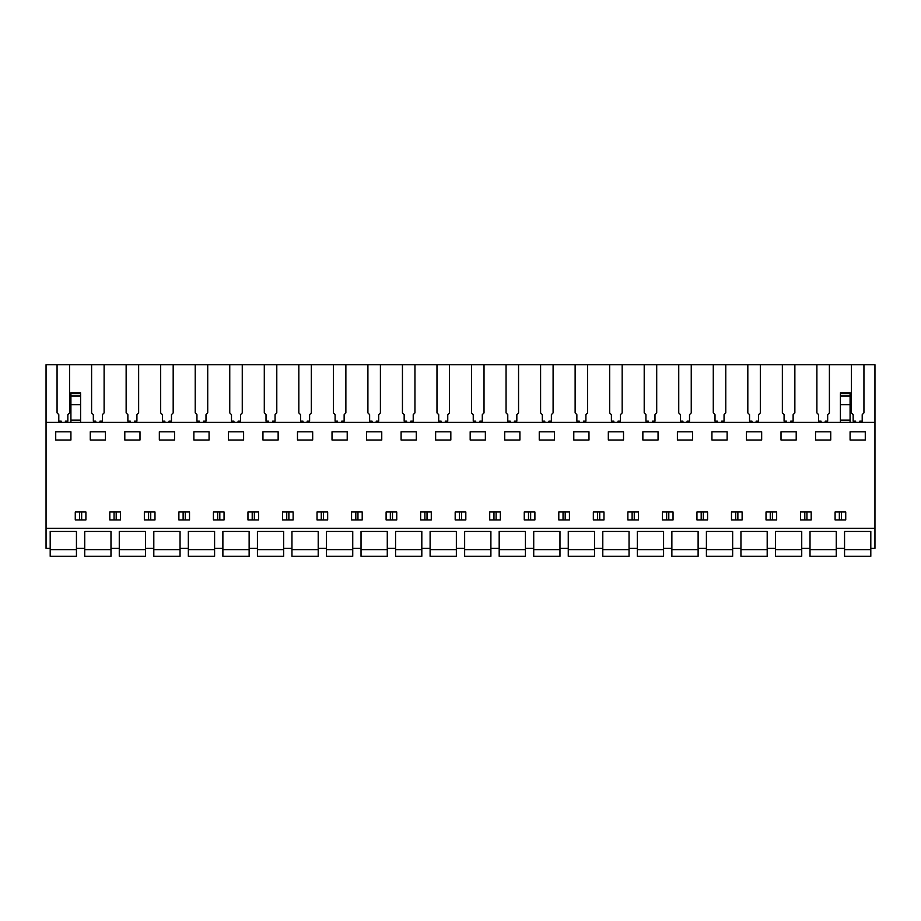 <?xml version="1.0" encoding="UTF-8"?>
<svg xmlns="http://www.w3.org/2000/svg" width="921" height="921" viewBox="0 0 921 921"><rect width="100%" height="100%" fill="white"/><g stroke="black" fill="none" stroke-linecap="round" stroke-linejoin="round"><path stroke-width="1.38" d="M57.067 364.716L874.95 364.716L874.95 548.386L870.806 548.386L870.806 531.463L844.557 531.463L844.557 548.386L836.268 548.386L836.268 531.463L810.02 531.463L810.02 548.386L801.731 548.386L801.731 531.463L775.482 531.463L775.482 548.386L767.193 548.386L767.193 531.463L740.945 531.463L740.945 548.386L732.656 548.386L732.656 531.463L706.407 531.463L706.407 548.386L698.118 548.386L698.118 531.463L671.87 531.463L671.87 548.386L663.581 548.386L663.581 531.463L637.332 531.463L637.332 548.386L629.043 548.386L629.043 531.463L602.795 531.463L602.795 548.386L594.505 548.386L594.505 531.463L568.257 531.463L568.257 548.386L559.968 548.386L559.968 531.463L533.72 531.463L533.72 548.386L525.431 548.386L525.431 531.463L499.182 531.463L499.182 548.386L490.893 548.386L490.893 531.463L464.645 531.463L464.645 548.386L456.356 548.386L456.356 531.463L430.107 531.463L430.107 548.386L421.818 548.386L421.818 531.463L395.57 531.463L395.57 548.386L387.281 548.386L387.281 531.463L361.032 531.463L361.032 548.386L352.743 548.386L352.743 531.463L326.495 531.463L326.495 548.386L318.206 548.386L318.206 531.463L291.957 531.463L291.957 548.386L283.668 548.386L283.668 531.463L257.42 531.463L257.42 548.386L249.131 548.386L249.131 531.463L222.882 531.463L222.882 548.386L214.593 548.386L214.593 531.463L188.345 531.463L188.345 548.386L180.056 548.386L180.056 531.463L153.807 531.463L153.807 548.386L145.518 548.386L145.518 531.463L119.27 531.463L119.27 548.386L110.981 548.386L110.981 531.463L84.732 531.463L84.732 548.386L76.443 548.386L76.443 531.463L50.195 531.463L50.195 548.386L46.05 548.386L46.05 364.716L57.067 364.716L57.067 412.919L58.794 414.646L58.794 421.162L61.247 421.162L61.247 422.394M874.95 528.355L46.05 528.355M874.95 422.394L46.05 422.394M55.721 440.008L70.917 440.008L70.917 431.788L55.721 431.788L55.721 440.008M75.269 511.984L85.906 511.984L85.906 519.928L75.269 519.928L75.269 511.984M781.008 440.008L796.205 440.008L796.205 431.788L781.008 431.788L781.008 440.008M662.406 511.984L662.406 519.928L673.044 519.928L673.044 511.984L662.406 511.984M702.263 511.984L707.581 511.984L707.581 519.928L696.944 519.928L696.944 511.984L702.263 511.984M746.471 431.788L761.667 431.788L761.667 440.008L746.471 440.008L746.471 431.788M736.8 511.984L742.119 511.984L742.119 519.928L731.481 519.928L731.481 511.984L736.8 511.984M642.858 431.788L658.055 431.788L658.055 440.008L642.858 440.008L642.858 431.788M627.869 511.984L638.506 511.984L638.506 519.928L627.869 519.928L627.869 511.984M278.142 440.008L278.142 431.788L262.946 431.788L262.946 440.008L278.142 440.008M297.483 440.008L312.68 440.008L312.68 431.788L297.483 431.788L297.483 440.008M258.594 519.928L247.956 519.928L247.956 511.984L258.594 511.984L258.594 519.928M282.494 511.984L282.494 519.928L293.131 519.928L293.131 511.984L282.494 511.984M332.021 440.008L347.217 440.008L347.217 431.788L332.021 431.788L332.021 440.008M322.35 511.984L327.669 511.984L327.669 519.928L317.031 519.928L317.031 511.984L322.35 511.984M228.408 440.008L243.605 440.008L243.605 431.788L228.408 431.788L228.408 440.008M213.419 511.984L224.056 511.984L224.056 519.928L213.419 519.928L213.419 511.984M159.333 431.788L174.53 431.788L174.53 440.008L159.333 440.008L159.333 431.788M124.796 440.008L139.992 440.008L139.992 431.788L124.796 431.788L124.796 440.008M90.258 431.788L105.455 431.788L105.455 440.008L90.258 440.008L90.258 431.788M120.444 519.928L109.806 519.928L109.806 511.984L120.444 511.984L120.444 519.928M144.344 511.984L144.344 519.928L154.981 519.928L154.981 511.984L144.344 511.984M193.871 440.008L209.067 440.008L209.067 431.788L193.871 431.788L193.871 440.008M189.519 519.928L178.881 519.928L178.881 511.984L189.519 511.984L189.519 519.928M356.888 511.984L362.206 511.984L362.206 519.928L351.569 519.928L351.569 511.984L356.888 511.984M460.5 511.984L465.819 511.984L465.819 519.928L455.181 519.928L455.181 511.984L460.5 511.984M470.171 440.008L485.367 440.008L485.367 431.788L470.171 431.788L470.171 440.008M573.783 440.008L588.98 440.008L588.98 431.788L573.783 431.788L573.783 440.008M534.894 519.928L524.256 519.928L524.256 511.984L534.894 511.984L534.894 519.928M569.431 519.928L558.794 519.928L558.794 511.984L569.431 511.984L569.431 519.928M608.321 440.008L623.517 440.008L623.517 431.788L608.321 431.788L608.321 440.008M593.331 511.984L593.331 519.928L603.969 519.928L603.969 511.984L593.331 511.984M504.708 440.008L519.905 440.008L519.905 431.788L504.708 431.788L504.708 440.008M495.038 519.928L489.719 519.928L489.719 511.984L500.356 511.984L500.356 519.928L495.038 519.928M435.633 440.008L450.83 440.008L450.83 431.788L435.633 431.788L435.633 440.008M401.096 431.788L416.292 431.788L416.292 440.008L401.096 440.008L401.096 431.788M366.558 431.788L381.755 431.788L381.755 440.008L366.558 440.008L366.558 431.788M396.744 519.928L386.106 519.928L386.106 511.984L396.744 511.984L396.744 519.928M431.281 519.928L420.644 519.928L420.644 511.984L431.281 511.984L431.281 519.928M554.442 440.008L554.442 431.788L539.245 431.788L539.245 440.008L554.442 440.008M677.396 431.788L692.592 431.788L692.592 440.008L677.396 440.008L677.396 431.788M776.656 519.928L766.019 519.928L766.019 511.984L776.656 511.984L776.656 519.928M815.546 440.008L830.742 440.008L830.742 431.788L815.546 431.788L815.546 440.008M805.875 511.984L811.194 511.984L811.194 519.928L800.556 519.928L800.556 511.984L805.875 511.984M835.094 511.984L835.094 519.928L845.731 519.928L845.731 511.984L835.094 511.984M711.933 431.788L727.13 431.788L727.13 440.008L711.933 440.008L711.933 431.788M850.083 431.788L865.28 431.788L865.28 440.008L850.083 440.008L850.083 431.788M859.754 421.162L859.754 422.394L859.754 421.162L862.206 421.162L862.206 414.646L863.933 412.919L863.933 364.716M81.658 519.928L81.658 511.984M79.517 519.928L79.517 511.984M703.333 519.928L703.333 511.984M701.192 519.928L701.192 511.984M737.871 519.928L737.871 511.984M735.729 519.928L735.729 511.984M666.654 519.928L666.654 511.984M668.796 519.928L668.796 511.984M632.117 519.928L632.117 511.984M634.258 519.928L634.258 511.984M288.883 519.928L288.883 511.984M286.742 519.928L286.742 511.984M323.421 519.928L323.421 511.984M321.279 519.928L321.279 511.984M252.204 519.928L252.204 511.984M254.346 519.928L254.346 511.984M219.808 519.928L219.808 511.984M217.667 519.928L217.667 511.984M116.196 519.928L116.196 511.984M114.054 519.928L114.054 511.984M150.733 519.928L150.733 511.984M148.592 519.928L148.592 511.984M185.271 519.928L185.271 511.984M183.129 519.928L183.129 511.984M357.958 519.928L357.958 511.984M355.817 519.928L355.817 511.984M565.183 519.928L565.183 511.984M563.042 519.928L563.042 511.984M599.721 519.928L599.721 511.984M597.579 519.928L597.579 511.984M528.504 519.928L528.504 511.984M530.646 519.928L530.646 511.984M493.967 519.928L493.967 511.984M496.108 519.928L496.108 511.984M392.496 519.928L392.496 511.984M390.354 519.928L390.354 511.984M427.033 519.928L427.033 511.984M424.892 519.928L424.892 511.984M461.571 519.928L461.571 511.984M459.429 519.928L459.429 511.984M770.267 519.928L770.267 511.984M772.408 519.928L772.408 511.984M806.946 519.928L806.946 511.984M804.804 519.928L804.804 511.984M841.483 519.928L841.483 511.984M839.342 519.928L839.342 511.984M825.216 421.162L825.216 422.394L825.216 421.162L827.668 421.162L827.668 414.646L829.395 412.919L829.395 364.716M855.609 421.162L855.609 422.394L855.609 421.162L853.157 421.162L853.157 414.646L851.43 412.919L851.43 364.716M816.892 364.716L816.892 412.919L818.619 414.646L818.619 421.162L821.072 421.162L821.072 422.394M790.678 422.394L790.678 421.162L793.131 421.162L793.131 414.646L794.858 412.919L794.858 364.716M782.355 364.716L782.355 412.919L784.082 414.646L784.082 421.162L786.534 421.162L786.534 422.394M756.141 422.394L756.141 421.162L758.593 421.162L758.593 414.646L760.32 412.919L760.32 364.716M747.817 364.716L747.817 412.919L749.544 414.646L749.544 421.162L751.997 421.162L751.997 422.394M721.604 422.394L721.604 421.162L724.056 421.162L724.056 414.646L725.783 412.919L725.783 364.716M713.28 364.716L713.28 412.919L715.007 414.646L715.007 421.162L717.459 421.162L717.459 422.394M687.066 422.394L687.066 421.162L689.518 421.162L689.518 414.646L691.245 412.919L691.245 364.716M678.742 364.716L678.742 412.919L680.469 414.646L680.469 421.162L682.922 421.162L682.922 422.394M652.529 422.394L652.529 421.162L654.981 421.162L654.981 414.646L656.708 412.919L656.708 364.716M644.205 364.716L644.205 412.919L645.932 414.646L645.932 421.162L648.384 421.162L648.384 422.394M617.991 422.394L617.991 421.162L620.443 421.162L620.443 414.646L622.17 412.919L622.17 364.716M609.667 364.716L609.667 412.919L611.394 414.646L611.394 421.162L613.847 421.162L613.847 422.394M583.454 422.394L583.454 421.162L585.906 421.162L585.906 414.646L587.633 412.919L587.633 364.716M575.13 364.716L575.13 412.919L576.857 414.646L576.857 421.162L579.309 421.162L579.309 422.394M548.916 422.394L548.916 421.162L551.368 421.162L551.368 414.646L553.095 412.919L553.095 364.716M540.592 364.716L540.592 412.919L542.319 414.646L542.319 421.162L544.772 421.162L544.772 422.394M514.379 422.394L514.379 421.162L516.831 421.162L516.831 414.646L518.558 412.919L518.558 364.716M506.055 364.716L506.055 412.919L507.782 414.646L507.782 421.162L510.234 421.162L510.234 422.394M479.841 422.394L479.841 421.162L482.293 421.162L482.293 414.646L484.02 412.919L484.02 364.716M471.517 364.716L471.517 412.919L473.244 414.646L473.244 421.162L475.697 421.162L475.697 422.394M445.304 422.394L445.304 421.162L447.756 421.162L447.756 414.646L449.483 412.919L449.483 364.716M436.98 364.716L436.98 412.919L438.707 414.646L438.707 421.162L441.159 421.162L441.159 422.394M410.766 422.394L410.766 421.162L413.218 421.162L413.218 414.646L414.945 412.919L414.945 364.716M402.442 364.716L402.442 412.919L404.169 414.646L404.169 421.162L406.622 421.162L406.622 422.394M376.229 422.394L376.229 421.162L378.681 421.162L378.681 414.646L380.408 412.919L380.408 364.716M367.905 364.716L367.905 412.919L369.632 414.646L369.632 421.162L372.084 421.162L372.084 422.394M341.691 422.394L341.691 421.162L344.143 421.162L344.143 414.646L345.87 412.919L345.87 364.716M333.367 364.716L333.367 412.919L335.094 414.646L335.094 421.162L337.547 421.162L337.547 422.394M307.154 422.394L307.154 421.162L309.606 421.162L309.606 414.646L311.333 412.919L311.333 364.716M298.83 364.716L298.83 412.919L300.557 414.646L300.557 421.162L303.009 421.162L303.009 422.394M272.616 422.394L272.616 421.162L275.068 421.162L275.068 414.646L276.795 412.919L276.795 364.716M264.292 364.716L264.292 412.919L266.019 414.646L266.019 421.162L268.471 421.162L268.471 422.394M238.079 422.394L238.079 421.162L240.531 421.162L240.531 414.646L242.258 412.919L242.258 364.716M229.755 364.716L229.755 412.919L231.482 414.646L231.482 421.162L233.934 421.162L233.934 422.394M203.541 422.394L203.541 421.162L205.993 421.162L205.993 414.646L207.72 412.919L207.72 364.716M195.217 364.716L195.217 412.919L196.944 414.646L196.944 421.162L199.397 421.162L199.397 422.394M169.004 422.394L169.004 421.162L171.456 421.162L171.456 414.646L173.183 412.919L173.183 364.716M160.68 364.716L160.68 412.919L162.407 414.646L162.407 421.162L164.859 421.162L164.859 422.394M134.466 422.394L134.466 421.162L136.918 421.162L136.918 414.646L138.645 412.919L138.645 364.716M126.142 364.716L126.142 412.919L127.869 414.646L127.869 421.162L130.322 421.162L130.322 422.394M99.928 422.394L99.928 421.162L102.381 421.162L102.381 414.646L104.108 412.919L104.108 364.716M91.605 364.716L91.605 412.919L93.332 414.646L93.332 421.162L95.784 421.162L95.784 422.394M65.391 422.394L65.391 421.162L67.843 421.162L67.843 414.646L69.57 412.919L69.57 364.716M80.588 422.394L80.588 404.676L70.917 404.676L70.917 422.394M70.917 404.676L70.917 394.038M80.588 404.676L80.588 394.038M80.588 420.103L70.917 420.103M840.413 394.038L840.413 422.394M840.413 392.841L850.083 392.841L850.083 422.394M850.083 420.103L840.413 420.103M76.443 548.386L76.443 556.284L50.195 556.284L50.195 549.722L76.443 549.722M50.195 531.463L76.443 531.463M50.195 548.386L50.195 549.722M110.981 548.386L110.981 556.284L84.732 556.284L84.732 549.722L110.981 549.722M84.732 531.463L110.981 531.463M84.732 548.386L84.732 549.722M145.518 548.386L145.518 556.284L119.27 556.284L119.27 549.722L145.518 549.722M119.27 531.463L145.518 531.463M119.27 548.386L119.27 549.722M180.056 548.386L180.056 556.284L153.807 556.284L153.807 549.722L180.056 549.722M153.807 531.463L180.056 531.463M153.807 548.386L153.807 549.722M214.593 548.386L214.593 556.284L188.345 556.284L188.345 549.722L214.593 549.722M188.345 531.463L214.593 531.463M188.345 548.386L188.345 549.722M249.131 548.386L249.131 556.284L222.882 556.284L222.882 549.722L249.131 549.722M222.882 531.463L249.131 531.463M222.882 548.386L222.882 549.722M283.668 548.386L283.668 556.284L257.42 556.284L257.42 549.722L283.668 549.722M257.42 531.463L283.668 531.463M257.42 548.386L257.42 549.722M318.206 548.386L318.206 556.284L291.957 556.284L291.957 549.722L318.206 549.722M291.957 531.463L318.206 531.463M291.957 548.386L291.957 549.722M352.743 548.386L352.743 556.284L326.495 556.284L326.495 549.722L352.743 549.722M326.495 531.463L352.743 531.463M326.495 548.386L326.495 549.722M387.281 548.386L387.281 556.284L361.032 556.284L361.032 549.722L387.281 549.722M361.032 531.463L387.281 531.463M361.032 548.386L361.032 549.722M421.818 548.386L421.818 556.284L395.57 556.284L395.57 549.722L421.818 549.722M395.57 531.463L421.818 531.463M395.57 548.386L395.57 549.722M456.356 548.386L456.356 556.284L430.107 556.284L430.107 549.722L456.356 549.722M430.107 531.463L456.356 531.463M430.107 548.386L430.107 549.722M490.893 548.386L490.893 556.284L464.645 556.284L464.645 549.722L490.893 549.722M464.645 531.463L490.893 531.463M464.645 548.386L464.645 549.722M525.431 548.386L525.431 556.284L499.182 556.284L499.182 549.722L525.431 549.722M499.182 531.463L525.431 531.463M499.182 548.386L499.182 549.722M559.968 548.386L559.968 556.284L533.72 556.284L533.72 549.722L559.968 549.722M533.72 531.463L559.968 531.463M533.72 548.386L533.72 549.722M594.505 548.386L594.505 556.284L568.257 556.284L568.257 549.722L594.505 549.722M568.257 531.463L594.505 531.463M568.257 548.386L568.257 549.722M629.043 548.386L629.043 556.284L602.795 556.284L602.795 549.722L629.043 549.722M602.795 531.463L629.043 531.463M602.795 548.386L602.795 549.722M663.581 548.386L663.581 556.284L637.332 556.284L637.332 549.722L663.581 549.722M637.332 531.463L663.581 531.463M637.332 548.386L637.332 549.722M698.118 548.386L698.118 556.284L671.87 556.284L671.87 549.722L698.118 549.722M671.87 531.463L698.118 531.463M671.87 548.386L671.87 549.722M732.656 548.386L732.656 556.284L706.407 556.284L706.407 549.722L732.656 549.722M706.407 531.463L732.656 531.463M706.407 548.386L706.407 549.722M767.193 548.386L767.193 556.284L740.945 556.284L740.945 549.722L767.193 549.722M740.945 531.463L767.193 531.463M740.945 548.386L740.945 549.722M801.731 548.386L801.731 556.284L775.482 556.284L775.482 549.722L801.731 549.722M775.482 531.463L801.731 531.463M775.482 548.386L775.482 549.722M836.268 548.386L836.268 556.284L810.02 556.284L810.02 549.722L836.268 549.722M810.02 531.463L836.268 531.463M810.02 548.386L810.02 549.722M870.806 548.386L870.806 556.284L844.557 556.284L844.557 549.722L870.806 549.722M844.557 531.463L870.806 531.463M844.557 548.386L844.557 549.722M80.588 396.018L70.917 396.018M80.588 393.589L70.917 393.589M850.083 404.676L840.413 404.676M840.413 396.018L850.083 396.018M840.413 393.589L850.083 393.589M80.588 392.853L70.917 392.853"/></g></svg>
